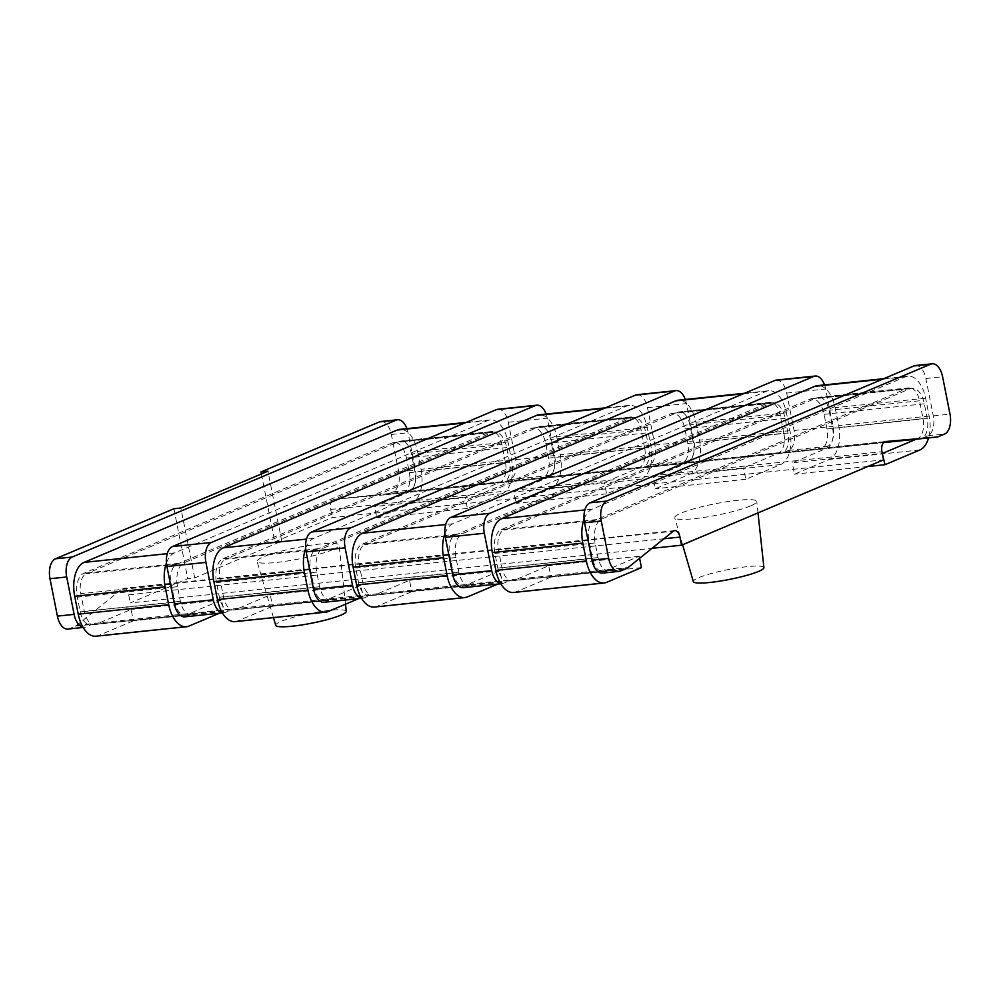 <?xml version="1.0" encoding="UTF-8"?>
<svg xmlns="http://www.w3.org/2000/svg" width="1000" height="1000" viewBox="0 0 1000 1000"><rect width="100%" height="100%" fill="white"/><g stroke="black" fill="none" stroke-linecap="round" stroke-linejoin="round"><path stroke-width="0.75" stroke-dasharray="5 3.75" d="M261.388 473.988L274.825 541.85L281.788 541.125L194.713 577.925L187.75 578.65L130.287 602.938L652.013 548.312M274.825 541.85L332.3 517.562L883.562 459.837M750.537 505.887A41.825 5.763 168.8 0 1 705.188 517.238A41.825 5.763 168.8 0 1 674.712 517.725A41.825 5.763 168.8 0 1 680.925 513.175A41.825 5.763 168.8 0 1 726.762 501.737A41.825 5.763 168.8 0 1 756.775 501.475A41.825 5.763 168.8 0 1 750.537 505.887M332.912 549.612A41.825 5.763 168.8 0 1 287.562 560.975A41.825 5.763 168.8 0 1 257.087 561.45A41.825 5.763 168.8 0 1 263.312 556.9A41.825 5.763 168.8 0 1 309.137 545.462A41.825 5.763 168.8 0 1 339.15 545.2A41.825 5.763 168.8 0 1 332.912 549.612M194.713 577.925L180.875 508.013M173.912 508.738L187.75 578.65M281.788 541.125L267.95 471.213M380.887 421.512A16.738 9.162 84 0 1 391.337 434.475L398.738 471.875A16.738 9.162 84 0 1 393.25 491.812L387.175 494.375A16.738 9.162 84 0 1 385.7 494.762A16.738 9.162 84 0 1 385.613 494.762L334.212 499.275A8.363 4.588 -96 0 1 334.212 499.275A8.363 4.588 -96 0 0 330.688 509.438L332.3 517.562M67.85 629.075A16.738 9.162 84 0 0 69.325 628.7L75.4 626.125A16.738 9.162 84 0 0 76.862 625.237L121.975 588.962A8.363 4.588 -96 0 1 123.45 588.325A8.363 4.588 -96 0 1 128.675 594.812L130.287 602.938M406.9 428.625A16.738 9.162 -96 0 1 408.038 432.725L415.45 470.125A16.738 9.162 -96 0 1 409.963 490.062L403.888 492.625A16.738 9.162 84 0 0 409.375 472.688L406.475 458.05A20.075 11 84 0 0 393.938 442.5A20.075 11 84 0 0 392.163 442.962L83.875 573.25A20.075 11 84 0 0 77.287 597.175L80.188 611.8A16.738 9.162 84 0 0 90.638 624.763A16.738 9.162 84 0 0 92.112 624.375L86.037 626.95A16.738 9.162 -96 0 1 84.562 627.325A16.738 9.162 -96 0 1 83.025 627.263M184.788 616.838A16.738 9.162 84 0 0 186.262 616.45L192.338 613.888A16.738 9.162 -96 0 1 190.863 614.275A16.738 9.162 -96 0 1 180.413 601.312L177.512 586.675A20.075 11 -96 0 1 184.1 562.75L492.388 432.463A20.075 11 -96 0 1 494.162 432A20.075 11 -96 0 1 506.7 447.562L509.6 462.188A16.738 9.162 -96 0 1 504.113 482.125L543.088 478.05A16.738 9.162 84 0 0 548.575 458.113L545.688 443.475A20.075 11 84 0 0 533.138 427.925A20.075 11 84 0 0 531.375 428.387L223.075 558.675A20.075 11 84 0 0 216.488 582.6L219.387 597.225A16.738 9.162 84 0 0 229.838 610.188A16.738 9.162 84 0 0 231.312 609.8L225.238 612.375A16.738 9.162 -96 0 1 223.762 612.75A16.738 9.162 -96 0 1 222.225 612.688M324 602.263A16.738 9.162 84 0 0 325.475 601.875L331.55 599.312A16.738 9.162 -96 0 1 330.062 599.688A16.738 9.162 -96 0 1 319.613 586.737L316.725 572.1A20.075 11 -96 0 1 323.312 548.175L631.6 417.887A20.075 11 -96 0 1 633.375 417.425A20.075 11 -96 0 1 645.913 432.987L648.812 447.612A16.738 9.162 -96 0 1 643.325 467.55L682.3 463.475A16.738 9.162 84 0 0 687.788 443.537L684.887 428.9A20.075 11 84 0 0 672.35 413.35A20.075 11 84 0 0 670.575 413.812L362.287 544.1A20.075 11 84 0 0 355.7 568.013L358.6 582.65A16.738 9.162 84 0 0 369.05 595.612A16.738 9.162 84 0 0 370.525 595.225L364.45 597.8A16.738 9.162 -96 0 1 362.975 598.175A16.738 9.162 -96 0 1 361.438 598.112M463.2 587.688A16.738 9.162 84 0 0 464.675 587.3L470.75 584.738A16.738 9.162 -96 0 1 469.275 585.112A16.738 9.162 -96 0 1 458.825 572.15L455.925 557.525A20.075 11 -96 0 1 462.512 533.6L770.8 403.312A20.075 11 -96 0 1 772.575 402.85A20.075 11 -96 0 1 785.113 418.413L788.012 433.038A16.738 9.162 -96 0 1 782.525 452.975L821.5 448.9A16.738 9.162 84 0 0 826.988 428.963L824.1 414.325A20.075 11 84 0 0 811.55 398.775A20.075 11 84 0 0 809.788 399.237L501.488 529.513A20.075 11 84 0 0 494.9 553.438L497.8 568.075A16.738 9.162 84 0 0 508.25 581.038A16.738 9.162 84 0 0 509.725 580.65L503.65 583.212A16.738 9.162 -96 0 1 502.175 583.6A16.738 9.162 -96 0 1 500.637 583.525M602.413 573.112A16.738 9.162 84 0 0 603.888 572.725L609.963 570.163A16.738 9.162 -96 0 1 608.488 570.538A16.738 9.162 -96 0 1 598.038 557.575L595.138 542.95A20.075 11 -96 0 1 601.725 519.025L910.013 388.738A20.075 11 -96 0 1 911.787 388.275A20.075 11 -96 0 1 924.325 403.825L927.225 418.462A16.738 9.162 -96 0 1 921.737 438.4L938.438 436.65M915.438 365.538A16.738 9.162 84 0 1 925.888 378.5L933.3 415.9A16.738 9.162 84 0 1 927.812 435.838L921.737 438.4M497.825 409.275A16.738 9.162 84 0 1 508.275 422.238L515.675 459.625A16.738 9.162 84 0 1 510.188 479.562L504.113 482.125M219.462 613.2L223.825 611.362L221.575 599.975L186.75 614.7A16.738 9.162 84 0 1 185.275 615.087A16.738 9.162 84 0 1 174.825 602.125L171.275 584.237A16.738 9.162 84 0 1 176.762 564.3L489.975 431.938L399.5 441.413A16.738 9.162 -96 0 1 400.975 441.025A16.738 9.162 -96 0 1 411.425 453.988L414.963 471.875A16.738 9.162 -96 0 1 409.475 491.812L374.637 506.525L465.125 497.05L499.963 482.337A16.738 9.162 84 0 0 505.45 462.4L414.963 471.875M166.45 562.938A28.45 15.588 -96 0 1 174.513 552.925L487.725 420.562A28.45 15.588 -96 0 1 490.238 419.9A28.45 15.588 -96 0 1 508 441.938L511.538 459.825A28.45 15.588 -96 0 1 502.212 493.713L467.388 508.438L465.125 497.05M223.825 611.362L133.35 620.837L131.088 609.45L96.263 624.175A16.738 9.162 -96 0 1 94.787 624.562A16.738 9.162 -96 0 1 84.338 611.6L80.8 593.713A16.738 9.162 -96 0 1 86.287 573.775L88.737 572.737L184.1 562.75M83.875 573.25L88.737 572.737L399.5 441.413M492.388 432.463L392.163 442.962M505.45 462.4L501.9 444.513A16.738 9.162 84 0 0 491.45 431.55A16.738 9.162 84 0 0 489.975 431.938M508 441.938L417.512 451.413A28.45 15.588 84 0 0 399.75 429.375M417.512 451.413L421.062 469.3A28.45 15.588 84 0 1 411.725 503.188L376.9 517.913L374.637 506.525M467.388 508.438L376.9 517.913M96 636.213A28.45 15.588 84 0 0 98.513 635.55L133.35 620.837M221.575 599.975L131.088 609.45M546.112 414.05A16.738 9.162 -96 0 1 547.25 418.15L554.65 455.538A16.738 9.162 -96 0 1 549.163 475.475L543.088 478.05M637.025 394.7A16.738 9.162 84 0 1 647.475 407.663L654.887 445.05A16.738 9.162 84 0 1 649.388 464.988L643.325 467.55M358.675 598.625L363.038 596.788L360.788 585.4L325.95 600.125A16.738 9.162 84 0 1 324.475 600.513A16.738 9.162 84 0 1 314.025 587.55L310.487 569.663A16.738 9.162 84 0 1 315.975 549.725L629.188 417.362L538.7 426.838A16.738 9.162 -96 0 1 540.175 426.45A16.738 9.162 -96 0 1 550.625 439.412L554.175 457.3A16.738 9.162 -96 0 1 548.675 477.238L513.85 491.95L604.338 482.475L639.163 467.762A16.738 9.162 84 0 0 644.65 447.825L554.175 457.3M305.65 548.362A28.45 15.588 -96 0 1 313.725 538.35L626.938 405.975A28.45 15.588 -96 0 1 629.438 405.325A28.45 15.588 -96 0 1 647.212 427.362L650.75 445.25A28.45 15.588 -96 0 1 641.413 479.137L606.587 493.862L604.338 482.475M363.038 596.788L272.55 606.263L270.3 594.875L235.475 609.6A16.738 9.162 -96 0 1 233.988 609.987A16.738 9.162 -96 0 1 223.538 597.025L220 579.138A16.738 9.162 -96 0 1 225.487 559.2L227.95 558.162L323.312 548.175M223.075 558.675L227.95 558.162L538.7 426.838M631.6 417.887L531.375 428.387M644.65 447.825L641.112 429.938A16.738 9.162 84 0 0 630.662 416.975A16.738 9.162 84 0 0 629.188 417.362M647.212 427.362L556.725 436.838A28.45 15.588 84 0 0 538.962 414.8M556.725 436.838L560.262 454.725A28.45 15.588 84 0 1 550.938 488.612L516.1 503.338L513.85 491.95M606.587 493.862L516.1 503.338M235.212 621.625A28.45 15.588 84 0 0 237.725 620.975L272.55 606.263M360.788 585.4L270.3 594.875M685.325 399.475A16.738 9.162 -96 0 1 686.45 403.575L693.863 440.962A16.738 9.162 -96 0 1 688.375 460.9L682.3 463.475M776.237 380.125A16.738 9.162 84 0 1 786.688 393.075L794.087 430.475A16.738 9.162 84 0 1 788.6 450.412L782.525 452.975M497.875 584.05L502.25 582.212L499.988 570.825L465.163 585.55A16.738 9.162 84 0 1 463.688 585.925A16.738 9.162 84 0 1 453.237 572.975L449.688 555.087A16.738 9.162 84 0 1 455.188 535.15L768.388 402.788L677.913 412.262A16.738 9.162 -96 0 1 679.388 411.875A16.738 9.162 -96 0 1 689.837 424.837L693.375 442.725A16.738 9.162 -96 0 1 687.887 462.663L653.062 477.375L743.538 467.9L778.375 453.188A16.738 9.162 84 0 0 783.863 433.25L693.375 442.725M444.862 533.787A28.45 15.588 -96 0 1 452.925 523.763L766.137 391.4A28.45 15.588 -96 0 1 768.65 390.75A28.45 15.588 -96 0 1 786.413 412.788L789.95 430.675A28.45 15.588 -96 0 1 780.625 464.562L745.8 479.288L743.538 467.9M502.25 582.212L411.763 591.688L409.513 580.3L374.675 595.025A16.738 9.162 -96 0 1 373.2 595.4A16.738 9.162 -96 0 1 362.75 582.438L359.212 564.562A16.738 9.162 -96 0 1 364.7 544.625L367.163 543.587L462.512 533.6M362.287 544.1L367.163 543.587L677.913 412.262M770.8 403.312L670.575 413.812M783.863 433.25L780.325 415.363A16.738 9.162 84 0 0 769.875 402.4A16.738 9.162 84 0 0 768.388 402.788M786.413 412.788L695.925 422.262A28.45 15.588 84 0 0 678.162 400.225M695.925 422.262L699.475 440.15A28.45 15.588 84 0 1 690.138 474.038L655.312 488.762L653.062 477.375M745.8 479.288L655.312 488.762M374.425 607.05A28.45 15.588 84 0 0 376.925 606.4L411.763 591.688M499.988 570.825L409.513 580.3M824.525 384.9A16.738 9.162 -96 0 1 825.662 389L833.062 426.388A16.738 9.162 -96 0 1 827.575 446.325L821.5 448.9M639.6 558.288L639.2 556.25L604.362 570.975A16.738 9.162 84 0 1 602.888 571.35A16.738 9.162 84 0 1 592.438 558.387L588.9 540.513A16.738 9.162 84 0 1 594.388 520.575L907.6 388.212L817.113 397.688A16.738 9.162 -96 0 1 818.587 397.3A16.738 9.162 -96 0 1 829.038 410.262L832.588 428.15A16.738 9.162 -96 0 1 827.1 448.088L792.262 462.8L882.275 453.375M584.075 519.212A28.45 15.588 -96 0 1 592.137 509.188L905.35 376.825A28.45 15.588 -96 0 1 907.862 376.175A28.45 15.588 -96 0 1 925.625 398.212L929.163 416.087A28.45 15.588 -96 0 1 928.575 437.912M641.45 567.625L550.962 577.1L548.713 565.725L513.888 580.45A16.738 9.162 -96 0 1 512.413 580.825A16.738 9.162 -96 0 1 501.962 567.863L498.413 549.987A16.738 9.162 -96 0 1 503.9 530.05L506.362 529.012L601.725 519.025M501.488 529.513L506.362 529.012L817.113 397.688M910.013 388.738L809.788 399.237M916.137 439.212L917.575 438.612A16.738 9.162 84 0 0 923.062 418.675L919.525 400.788A16.738 9.162 84 0 0 909.075 387.825A16.738 9.162 84 0 0 907.6 388.212M925.625 398.212L835.138 407.688A28.45 15.588 84 0 0 817.375 385.65M835.138 407.688L838.675 425.562A28.45 15.588 84 0 1 829.35 459.462L794.513 474.175L792.262 462.8M867.788 466.512L794.513 474.175M513.625 592.475A28.45 15.588 84 0 0 516.138 591.825L550.962 577.1M639.2 556.25L548.713 565.725M763.913 567.625A35.975 4.95 -11.2 0 0 738.088 567.85A35.975 4.95 -11.2 0 0 698.675 577.688A35.975 4.95 -11.2 0 0 693.337 581.6M346.287 611.362A35.975 4.95 -11.2 0 0 320.475 611.587A35.975 4.95 -11.2 0 0 281.062 621.413A35.975 4.95 -11.2 0 0 275.712 625.325M330.688 509.438L881.95 451.712M128.675 594.812L663.875 538.763M391.337 434.475L408.038 432.725M398.738 471.875L415.45 470.125M393.25 491.812L409.963 490.062M387.175 494.375L403.888 492.625M509.6 462.188L409.375 472.688M648.812 447.612L548.575 458.113M788.012 433.038L687.788 443.537M927.225 418.462L826.988 428.963M385.613 494.762L883.5 442.638L385.7 494.762M885.438 441.55L334.175 499.275L885.387 441.562M927.812 435.838L944.513 434.087M933.3 415.9L950 414.15M925.888 378.5L942.6 376.75M603.888 572.725L620.588 570.975M609.963 570.163L626.663 568.413M76.862 625.237L628.125 567.525M598.038 557.575L497.8 568.075M470.75 584.738L509.725 580.65M458.825 572.15L358.6 582.65M331.55 599.312L370.525 595.225M319.613 586.737L219.387 597.225M192.338 613.888L231.312 609.8M180.413 601.312L80.188 611.8M75.4 626.125L92.112 624.375M69.325 628.7L86.037 626.95M506.7 447.562L406.475 458.05M176.762 564.3L86.287 573.775M177.512 586.675L77.287 597.175M501.9 444.513L411.425 453.988M487.725 420.562L464.888 422.95M511.538 459.825L421.062 469.3M502.212 493.713L411.725 503.188M499.963 482.337L409.475 491.812M174.513 552.925L167.275 553.675M171.275 584.237L80.8 593.713M174.825 602.125L84.338 611.6M186.75 614.7L96.263 624.175M189 626.075L98.513 635.55M510.188 479.562L549.163 475.475M186.262 616.45L225.238 612.375M508.275 422.238L547.25 418.15M515.675 459.625L554.65 455.538M645.913 432.987L545.688 443.475M315.975 549.725L225.487 559.2M316.725 572.1L216.488 582.6M641.112 429.938L550.625 439.412M626.938 405.975L604.1 408.375M650.75 445.25L560.262 454.725M641.413 479.137L550.938 488.612M639.163 467.762L548.675 477.238M313.725 538.35L306.475 539.1M310.487 569.663L220 579.138M314.025 587.55L223.538 597.025M325.95 600.125L235.475 609.6M328.212 611.5L237.725 620.975M649.388 464.988L688.375 460.9M325.475 601.875L364.45 597.8M647.475 407.663L686.45 403.575M654.887 445.05L693.863 440.962M785.113 418.413L684.887 428.9M455.188 535.15L364.7 544.625M455.925 557.525L355.7 568.013M780.325 415.363L689.837 424.837M766.137 391.4L743.3 393.8M789.95 430.675L699.475 440.15M780.625 464.562L690.138 474.038M778.375 453.188L687.887 462.663M452.925 523.763L445.688 524.525M449.688 555.087L359.212 564.562M453.237 572.975L362.75 582.438M465.163 585.55L374.675 595.025M467.413 596.925L376.925 606.4M788.6 450.412L827.575 446.325M464.675 587.3L503.65 583.212M786.688 393.075L825.662 389M794.087 430.475L833.062 426.388M924.325 403.825L824.1 414.325M594.388 520.575L503.9 530.05M595.138 542.95L494.9 553.438M919.525 400.788L829.038 410.262M923.062 418.675L832.588 428.15M905.35 376.825L882.513 379.225M929.163 416.087L838.675 425.562M919.837 449.988L829.35 459.462M917.575 438.612L827.1 448.088M592.137 509.188L584.888 509.95M588.9 540.513L498.413 549.987M592.438 558.387L501.962 567.863M604.362 570.975L513.888 580.45M606.625 582.35L516.138 591.825M121.975 588.962L673.238 531.237M608.488 570.538L508.25 581.038M469.275 585.112L369.05 595.612M330.062 599.688L229.838 610.188M190.863 614.275L90.638 624.763M84.562 627.325L83.15 627.475M393.938 442.5L494.162 432M491.45 431.55L400.975 441.025M490.238 419.9L466.112 422.425M185.275 615.087L94.787 624.562M223.762 612.75L222.362 612.9M533.138 427.925L633.375 417.425M630.662 416.975L540.175 426.45M629.438 405.325L605.325 407.85M324.475 600.513L233.988 609.987M362.975 598.175L361.562 598.325M672.35 413.35L772.575 402.85M769.875 402.4L679.388 411.875M768.65 390.75L744.525 393.275M463.688 585.925L373.2 595.4M502.175 583.6L500.775 583.75M811.55 398.775L911.787 388.275M909.075 387.825L818.587 397.3M907.862 376.175L883.737 378.7M602.888 571.35L512.413 580.825M674.712 530.6L123.45 588.325M682.6 544.775L674.712 517.725M758.012 512.9L756.775 501.475M273.463 617.625L257.087 561.45M345.513 604.188L339.15 545.2"/><path stroke-width="1.5" d="M652.013 548.312L681.538 545.212L883.562 459.837L881.95 451.712A8.363 4.588 84 0 1 885.438 441.55A8.363 4.588 84 0 1 885.475 441.55L936.875 437.038A16.738 9.162 -96 0 0 936.963 437.038A16.738 9.162 -96 0 0 938.438 436.65L944.513 434.087A16.738 9.162 -96 0 0 950 414.15L942.6 376.75A16.738 9.162 -96 0 0 932.15 363.787A16.738 9.162 -96 0 0 930.675 364.175L606.75 501.062A16.738 9.162 -96 0 0 601.263 521L608.663 558.4A16.738 9.162 -96 0 0 619.113 571.362L602.413 573.112A16.738 9.162 84 0 1 591.962 560.15L608.663 558.4M379.412 421.9L396.112 420.15A16.738 9.162 -96 0 1 397.587 419.762L380.887 421.512A16.738 9.162 84 0 0 379.412 421.9L260.988 471.95L267.95 471.213L180.875 508.013L173.912 508.738L55.487 558.787A16.738 9.162 84 0 0 50 578.725L57.4 616.112A16.738 9.162 84 0 0 67.85 629.075L83.15 627.475M260.988 471.95L261.388 473.988M663.875 538.763L679.938 537.087L681.538 545.212M679.938 537.087A8.363 4.588 84 0 0 674.712 530.6A8.363 4.588 84 0 0 673.238 531.237L628.125 567.525A16.738 9.162 -96 0 1 626.663 568.413L620.588 570.975A16.738 9.162 -96 0 1 619.113 571.362M396.112 420.15L72.188 557.038A16.738 9.162 -96 0 0 66.7 576.975L74.112 614.375A16.738 9.162 -96 0 0 83.025 627.263M397.587 419.762A16.738 9.162 -96 0 1 406.9 428.625M932.15 363.787L915.438 365.538A16.738 9.162 84 0 0 913.962 365.925L930.675 364.175M591.962 560.15L584.55 522.75A16.738 9.162 84 0 1 590.037 502.812L913.962 365.925M535.325 405.575A16.738 9.162 -96 0 1 536.8 405.188L497.825 409.275A16.738 9.162 84 0 0 496.35 409.65L535.325 405.575L211.4 542.463A16.738 9.162 -96 0 0 205.912 562.4L213.312 599.788A16.738 9.162 -96 0 0 222.225 612.688M222.362 612.9L184.788 616.838A16.738 9.162 84 0 1 174.338 603.875L166.938 566.487A16.738 9.162 84 0 1 172.425 546.55L496.35 409.65M167.275 553.675L84.025 562.4L397.238 430.037A28.45 15.588 84 0 1 399.75 429.375L466.112 422.425M219.462 613.2L189 626.075A28.45 15.588 -96 0 1 186.488 626.737A28.45 15.588 -96 0 1 168.725 604.7L165.188 586.812A28.45 15.588 -96 0 1 166.45 562.938M84.025 562.4A28.45 15.588 84 0 0 74.7 596.287L78.238 614.175A28.45 15.588 84 0 0 96 636.213L186.488 626.737M536.8 405.188A16.738 9.162 -96 0 1 546.112 414.05M674.525 391A16.738 9.162 -96 0 1 676 390.613L637.025 394.7A16.738 9.162 84 0 0 635.55 395.075L674.525 391L350.613 527.888A16.738 9.162 -96 0 0 345.112 547.825L352.525 585.212A16.738 9.162 -96 0 0 361.438 598.112M361.562 598.325L324 602.263A16.738 9.162 84 0 1 313.55 589.3L306.137 551.9A16.738 9.162 84 0 1 311.625 531.975L635.55 395.075M306.475 539.1L223.238 547.825L536.45 415.45A28.45 15.588 84 0 1 538.962 414.8L605.325 407.85M358.675 598.625L328.212 611.5A28.45 15.588 -96 0 1 325.7 612.15A28.45 15.588 -96 0 1 307.938 590.125L304.387 572.238A28.45 15.588 -96 0 1 305.65 548.362M223.238 547.825A28.45 15.588 84 0 0 213.912 581.712L217.45 599.6A28.45 15.588 84 0 0 235.212 621.625L325.7 612.15M676 390.613A16.738 9.162 -96 0 1 685.325 399.475M813.737 376.425A16.738 9.162 -96 0 1 815.212 376.037L776.237 380.125A16.738 9.162 84 0 0 774.762 380.5L813.737 376.425L489.812 513.312A16.738 9.162 -96 0 0 484.325 533.25L491.725 570.638A16.738 9.162 -96 0 0 500.637 583.525M500.775 583.75L463.2 587.688A16.738 9.162 84 0 1 452.75 574.725L445.35 537.325A16.738 9.162 84 0 1 450.838 517.388L774.762 380.5M445.688 524.525L362.45 533.237L675.65 400.875A28.45 15.588 84 0 1 678.162 400.225L744.525 393.275M497.875 584.05L467.413 596.925A28.45 15.588 -96 0 1 464.9 597.575A28.45 15.588 -96 0 1 447.137 575.55L443.6 557.663A28.45 15.588 -96 0 1 444.862 533.787M362.45 533.237A28.45 15.588 84 0 0 353.113 567.137L356.65 585.025A28.45 15.588 84 0 0 374.425 607.05L464.9 597.575M815.212 376.037A16.738 9.162 -96 0 1 824.525 384.9M584.888 509.95L501.65 518.663L814.862 386.3A28.45 15.588 84 0 1 817.375 385.65L883.737 378.7M928.575 437.912A28.45 15.588 -96 0 1 919.837 449.988L885 464.7L882.275 453.375M916.137 439.212L882.75 453.325M885 464.7L867.788 466.512M639.6 558.288L641.45 567.625L606.625 582.35A28.45 15.588 -96 0 1 604.113 583A28.45 15.588 -96 0 1 586.35 560.962L582.8 543.088A28.45 15.588 -96 0 1 584.075 519.212M501.65 518.663A28.45 15.588 84 0 0 492.325 552.562L495.863 570.438A28.45 15.588 84 0 0 513.625 592.475L604.113 583M682.6 544.775L693.337 581.6A35.975 4.95 -11.2 0 0 719.538 581.188A35.975 4.95 -11.2 0 0 758.538 571.425A35.975 4.95 -11.2 0 0 763.913 567.625L758.012 512.9M273.463 617.625L275.712 625.325A35.975 4.95 -11.2 0 0 301.913 624.925A35.975 4.95 -11.2 0 0 340.913 615.15A35.975 4.95 -11.2 0 0 346.287 611.362L345.513 604.188M55.487 558.787L72.188 557.038M936.963 437.038L883.5 442.638L936.875 437.038M590.037 502.812L606.75 501.062M584.55 522.75L601.263 521M57.4 616.112L74.112 614.375M50 578.725L66.7 576.975M464.888 422.95L397.238 430.037M165.188 586.812L74.7 596.287M168.725 604.7L78.238 614.175M172.425 546.55L211.4 542.463M166.938 566.487L205.912 562.4M174.338 603.875L213.312 599.788M604.1 408.375L536.45 415.45M304.387 572.238L213.912 581.712M307.938 590.125L217.45 599.6M311.625 531.975L350.613 527.888M306.137 551.9L345.112 547.825M313.55 589.3L352.525 585.212M743.3 393.8L675.65 400.875M443.6 557.663L353.113 567.137M447.137 575.55L356.65 585.025M450.838 517.388L489.812 513.312M445.35 537.325L484.325 533.25M452.75 574.725L491.725 570.638M882.513 379.225L814.862 386.3M582.8 543.088L492.325 552.562M586.35 560.962L495.863 570.438"/></g></svg>
